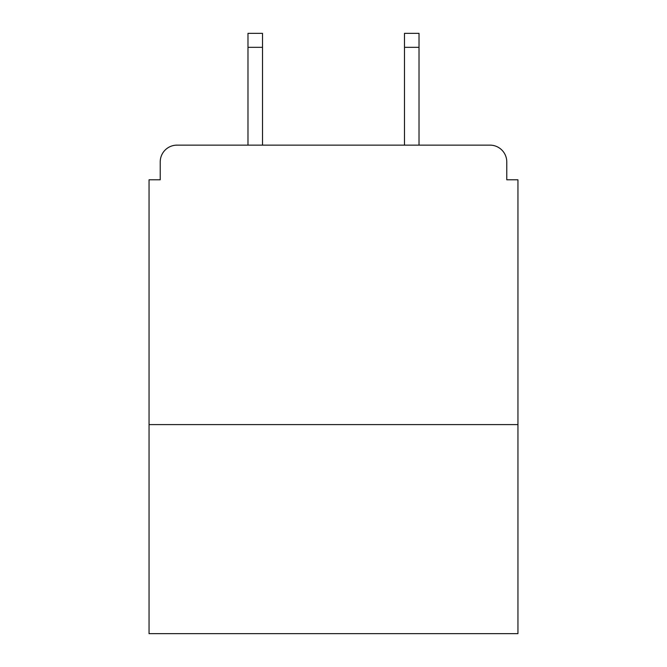 <?xml version="1.0" encoding="UTF-8"?>
<svg xmlns="http://www.w3.org/2000/svg" width="667" height="667" viewBox="0 0 667 667"><rect width="100%" height="100%" fill="white"/><g stroke="black" fill="none" stroke-linecap="round" stroke-linejoin="round"><path stroke-width="1" d="M517.951 424.604L517.951 179.79L506.77 179.79L506.77 161.906A16.767 16.767 0 0 0 490.003 145.139L176.997 145.139A16.767 16.767 0 0 0 160.23 161.906L160.23 179.79L149.049 179.79L149.049 633.65L517.951 633.65L517.951 424.604L149.049 424.604M160.23 161.906L160.23 179.79M490.003 145.139L420.694 145.139M246.306 145.139L176.997 145.139M506.77 179.79L506.77 161.906M262.515 47.324L247.982 47.324L247.982 33.35L262.515 33.35L262.515 145.139M247.982 47.324L247.982 145.139M419.018 33.35L419.018 47.324L404.485 47.324L404.485 33.35L419.018 33.35M404.485 145.139L404.485 47.324M419.018 145.139L419.018 47.324"/></g></svg>
